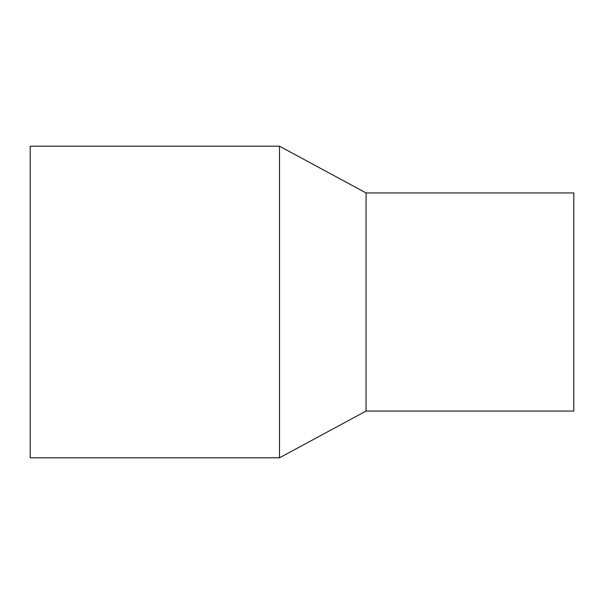 <?xml version="1.0" encoding="UTF-8"?>
<svg xmlns="http://www.w3.org/2000/svg" width="604" height="604" viewBox="0 0 604 604"><rect width="100%" height="100%" fill="white"/><g stroke="black" fill="none" stroke-linecap="round" stroke-linejoin="round"><path stroke-width="0.91" d="M279.493 457.809L279.493 146.191L30.2 146.191L30.2 457.809L279.493 457.809L366.054 411.067L366.054 192.933L573.8 192.933L573.8 411.067L366.054 411.067M366.054 192.933L279.493 146.191"/></g></svg>
